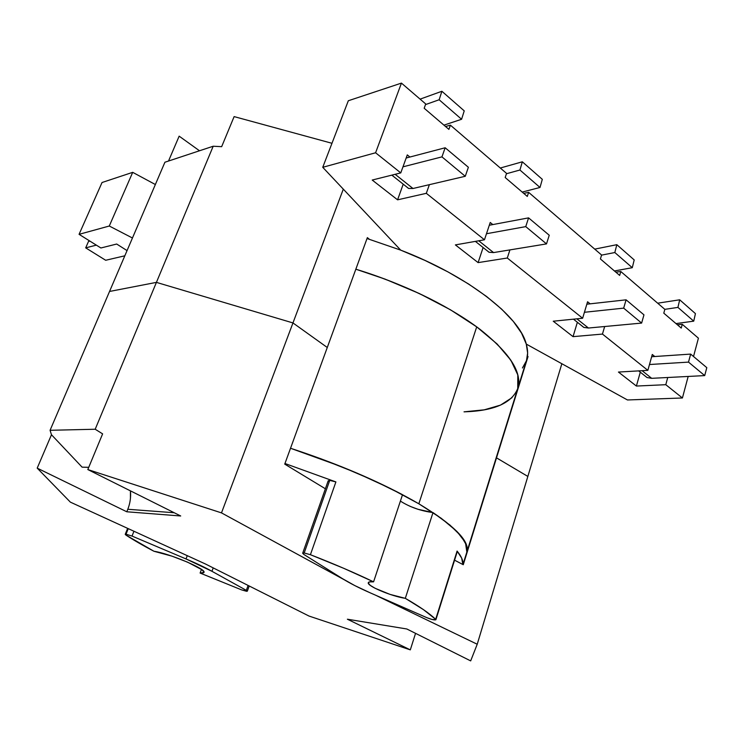 <?xml version="1.0" encoding="UTF-8"?>
<svg xmlns="http://www.w3.org/2000/svg" width="744" height="744" viewBox="0 0 744 744"><rect width="100%" height="100%" fill="white"/><g stroke="black" fill="none" stroke-linecap="round" stroke-linejoin="round"><path stroke-width="1.12" d="M126.034 534.22L128.256 528.64L126.034 534.22L125.225 534.369L125.922 535.076L125.234 534.341L126.034 534.22L132.032 536.071L133.939 531.244L132.032 536.071L126.034 534.22M329.732 480.382L328.178 480.829L329.732 480.382L335.897 481.917L310.415 554.708C333.656 563.757 354.711 572.796 373.581 581.845L402.523 494.695C369.675 477.425 332.336 461.95 290.523 448.26C340.864 464.851 383.634 483.358 418.835 503.781C454.1 525.18 470.106 541.251 466.869 551.992C469.715 543.027 458.425 529.895 432.999 512.588L405.313 598.334C419.467 606.462 429.586 613.465 435.668 619.334L457.086 551.053C461.438 556.373 463.354 560.855 462.852 564.501L461.671 558.112L457.086 551.053L435.668 619.334L423.531 609.689L405.313 598.334L390.051 594.4L375.088 588.271L370.298 585.379L368.299 583.156L369.433 581.91L373.581 581.845L343.644 568.276L310.415 554.708L304.184 552.987L329.732 480.382L304.184 552.987L302.678 553.248L303.822 554.419L302.687 553.22L304.184 552.987L310.415 554.708L335.897 481.917L284.961 463.512L335.897 481.917L329.732 480.382M400.691 250.124L367.024 238.536L400.691 250.124L425.057 260.465L447.897 271.867L468.59 284.003L486.641 296.54L501.642 309.123L513.332 321.427L521.563 333.173L526.296 344.1C519.507 316.46 468.45 276.173 400.691 250.124L322.747 167.307L348.322 100.747L322.747 167.307L400.691 250.124M464.033 411.841L484.232 409.832L464.033 411.841C493.923 410.958 511.835 403.155 517.768 388.452C522.697 372.167 509.017 351.642 476.709 326.876L497.104 343.979L510.877 360.226L517.805 374.911L517.74 388.526L517.805 374.911L510.877 360.226L497.104 343.979L476.709 326.876L450.39 309.746L419.281 293.508L384.974 279.074L355.837 269.198C403.202 283.603 449.795 306.379 479.796 329.173C509.686 352.972 522.344 372.725 517.768 388.452L526.538 360.273C528.054 355.446 527.97 350.052 526.296 344.1L627.462 399.965L682.415 397.984L665.787 384.695L667.749 377.496L665.787 384.695L636.399 386.052L618.45 372.056L647.857 370.363L602.454 334.075L604.667 326.523L602.454 334.075L573.047 336.651L553.248 321.213L582.636 318.246L507.287 258.019L509.928 249.9L507.287 258.019L478.104 262.613L455.384 244.897L484.465 239.782L426.321 193.319L429.372 184.67L426.321 193.319L397.575 199.829L372.214 180.048L400.774 172.896L375.59 152.771L401.444 83.105L425.726 103.965L424.182 108.252L448.892 129.382L450.39 125.15L506.562 173.389L505.185 177.528L527.301 196.435L528.631 192.352L601.589 255.015L600.408 258.959L619.659 275.419L620.803 271.514L664.848 309.355L663.788 313.159L681.244 328.076L682.267 324.31L698.421 338.185L693.52 356.497L698.421 338.185L682.267 324.31L677.347 324.747L682.267 324.31L681.244 328.076L663.788 313.159L664.848 309.355L620.803 271.514L615.874 272.174L620.803 271.514L619.659 275.419L600.408 258.959L601.589 255.015L528.631 192.352L523.72 193.375L528.631 192.352L527.301 196.435L505.185 177.528L506.562 173.389L450.39 125.15L445.526 126.508L450.39 125.15L448.892 129.382L424.182 108.252L425.726 103.965L401.444 83.105L375.59 152.771L322.747 167.307L375.59 152.771L400.774 172.896L407.293 154.901L409.898 157.03L407.293 154.901L400.774 172.896L372.214 180.048L397.575 199.829L403.22 184.168L397.575 199.829L426.321 193.319L484.465 239.782L490.231 222.465L492.816 224.576L490.231 222.465L484.465 239.782L455.384 244.897L478.104 262.613L483.116 247.529L478.104 262.613L507.287 258.019L582.636 318.246L587.574 301.766L590.122 303.84L587.574 301.766L582.636 318.246L553.248 321.213L573.047 336.651L577.372 322.273L573.047 336.651L602.454 334.075L647.857 370.363L652.283 354.469L654.785 356.516L652.283 354.469L647.857 370.363L618.45 372.056L636.399 386.052L640.296 372.177L636.399 386.052L665.787 384.695L682.415 397.984L688.181 376.445L682.415 397.984L627.462 399.965L526.296 344.1L527.626 353.037L526.529 360.31M153.971 551.267C143.136 545.612 133.79 540.218 125.922 535.076L153.971 551.267L172.031 556.177L187.6 562.176L201.894 569.709L203.995 572.099L203.614 572.787L200.108 573.057L201.475 569.411L200.108 573.057L241.642 589.899L200.108 573.057L203.958 572.406C206.841 569.346 169.595 553.517 153.971 551.267M102.04 182.513L79.069 234.332L100.896 247.984L116.687 244.032L127.057 250.598L116.687 244.032L100.896 247.984L79.069 234.332L102.04 182.513L132.702 172.338L155.366 184.531L132.702 172.338L109.284 226.018L132.702 172.338L102.04 182.513M132.451 237.996L109.284 226.018L79.069 234.332L109.284 226.018L132.451 237.996M500.517 405.108L512.049 397.64L500.517 405.108L484.232 409.832M328.374 481.461L328.169 480.856M400.393 501.093C409.758 507.073 420.62 510.905 432.999 512.588L405.313 598.334C391.623 596.39 366.439 585.77 368.308 582.664C368.633 581.817 370.391 581.548 373.581 581.845L402.523 494.695L373.562 480.447L341.264 466.6L290.523 448.26L320.99 458.806L357.213 473.203L390.395 488.473L418.835 503.781L476.709 326.876L418.835 503.781L441.266 518.317L456.9 531.411L465.446 542.543L466.851 552.048L466.665 545.51L461.196 536.164L449.962 525.078L432.999 512.588L417.886 509.268L409.907 506.264M187.265 555.666L186.019 558.939C196.36 563.32 205.009 567.439 211.947 571.29L213.212 567.895L211.947 571.29L186.019 558.939L132.032 536.071L186.019 558.939L187.265 555.666M241.642 589.899L246.627 591.313L247.324 591.117L246.32 590.345L211.947 571.29L246.32 590.345L247.324 591.201L241.642 589.899M522.437 367.992L526.287 361.026M248.096 585.435L246.32 590.345L248.096 585.435M348.322 100.747L401.444 83.105L348.322 100.747M370.205 592.838C358.971 587.918 349.745 583.203 342.519 578.683L354.851 585.612L370.205 592.838L426.87 617.687L431.966 619.445L435.882 619.761C434.626 620.245 431.622 619.557 426.87 617.687L370.205 592.838M303.822 554.419L342.519 578.683L303.822 554.419M88.508 241.447L85.69 247.864L105.685 260.27L85.69 247.864L88.508 241.447L89.875 241.093L88.508 241.447M96.357 245.139L85.69 247.864L96.357 245.139M124.825 255.806L105.685 260.27L124.825 255.806M647.085 377.561L643.765 374.93L646.964 377.506L651.679 378.324L642.091 370.689L651.679 378.324L704.707 375.599L688.507 362.114L690.655 354.098L706.8 367.657L704.707 375.599L706.8 367.657L690.655 354.098L688.507 362.114L704.707 375.599L651.679 378.324L647.085 377.561L638.668 370.893M679.691 299.804L677.933 307.402L693.734 321.148L695.435 313.615L679.691 299.804L657.677 303.189L679.691 299.804L677.933 307.402L664.848 309.346L677.933 307.402L693.734 321.148L695.435 313.615L679.691 299.804M649.484 364.523L688.507 362.114L649.484 364.523M651.651 356.729L690.655 354.098L651.651 356.729M675.989 323.584L693.734 321.148L675.989 323.584M583.882 327.434L580.646 324.877L583.752 327.388L588.448 328.03L576.87 318.823L588.448 328.03L641.626 323.082L623.667 308.137L626.085 299.823L643.96 314.852L641.626 323.082L643.96 314.852L626.085 299.823L623.667 308.137L641.626 323.082L588.448 328.03L583.882 327.434L573.457 319.167M616.822 244.683L614.832 252.532L632.279 267.701L634.204 259.926L616.822 244.683L594.744 249.128L616.822 244.683L614.832 252.532L601.561 255.127L614.832 252.532L632.279 267.701L634.204 259.926L616.822 244.683M584.421 312.285L623.667 308.137L584.421 312.285M586.849 304.203L626.085 299.823L586.849 304.203M614.442 270.956L632.279 267.701L614.442 270.956M408.633 188.465L405.768 186.195L408.521 188.427L412.994 188.492L395.157 174.31L412.994 188.492L465.27 176.282L441.955 156.872L445.163 147.768L468.376 167.27L465.27 176.282L468.376 167.27L445.163 147.768L441.955 156.872L465.27 176.282L412.994 188.492L408.633 188.465L391.828 175.138M461.587 119.273L464.228 110.865L441.889 91.27L439.146 99.761L461.587 119.273L464.228 110.865L441.889 91.27L420.1 99.138L441.889 91.27L439.146 99.761L425.503 104.597L439.146 99.761L461.587 119.273L443.926 125.141L461.587 119.273M402.969 166.833L441.955 156.872L402.969 166.833M406.168 158.016L445.163 147.768L406.168 158.016M489.087 252.272L486.037 249.844L488.975 252.225L493.57 252.579L478.745 240.786L493.57 252.579L546.505 243.902L525.748 226.622L528.575 217.871L549.239 235.234L546.505 243.902L549.239 235.234L528.575 217.871L525.748 226.622L546.505 243.902L493.57 252.579L489.087 252.272L475.37 241.382M540.005 187.469L542.311 179.332L522.325 161.801L519.935 170.013L540.005 187.469L542.311 179.332L522.325 161.801L500.303 168.023L522.325 161.801L519.935 170.013L506.441 173.743L519.935 170.013L540.005 187.469L522.195 192.073L540.005 187.469M486.483 233.728L525.748 226.622L486.483 233.728M489.301 225.237L528.575 217.871L489.301 225.237M476.709 326.876C444.373 303.543 404.085 284.31 355.837 269.198L384.974 279.074L419.281 293.508L450.39 309.746L476.709 326.876M127.801 509.268L126.796 511.779L37.2 468.134L70.364 502.135L205.502 564.017L309.002 616.051L410.307 649.865L347.383 619.213L406.829 628.987L470.673 660.895L477.22 644.239L375.488 595.154L477.22 644.239L527.849 476.43L496.508 457.858L527.849 476.43L477.22 644.239L470.673 660.895L406.829 628.987L347.383 619.213L410.307 649.865L415.552 633.349L410.307 649.865L309.002 616.051L205.502 564.017L70.364 502.135L37.2 468.134L51.476 434.747L50.071 430.292L109.545 291.462L50.071 430.292L95.195 429.242L156.426 282.376L109.545 291.462L156.426 282.376L95.195 429.242L102.616 433.873L87.82 469.557L221.489 512.886L292.959 322.933L156.426 282.376L292.959 322.933L221.489 512.886L344.407 579.846L221.489 512.886L87.82 469.557L180.708 515.983L87.82 469.557L102.616 433.873L95.195 429.242L50.071 430.292L51.476 434.747L37.2 468.134L126.796 511.779L180.708 515.983L126.796 511.779L127.801 509.268L174.245 512.746L127.801 509.268C130.135 503.335 131.018 497.197 130.433 490.854L130.433 498.378M454.565 560.176L463.261 564.724L454.565 560.176M284.738 464.117L325.379 488.771L284.738 464.117L327.276 347.495L292.959 322.933L327.276 347.495L367.359 237.624L369.303 239.233L367.359 237.624L327.276 347.495L292.959 322.933L327.276 347.495L284.738 464.117M494.174 464.247L494.918 462.991L494.174 464.247M496.508 457.858L463.261 564.724L496.508 457.858L527.849 476.43L561.85 363.732L527.849 476.43L496.508 457.858L528.035 356.534L527.431 356.134L528.035 356.534L496.508 457.858M494.183 464.237L494.918 462.973L494.183 464.237M82.1 467.158L88.741 467.325L82.1 467.158L51.476 434.747L82.1 467.158M343.3 189.143L292.959 322.933L343.3 189.143M525.227 364.476L526.054 362.886L525.227 364.467M221.666 146.67L213.193 146.233L156.426 282.376L292.959 322.933L156.426 282.376L213.193 146.233L164.917 162.229L109.545 291.462L156.426 282.376L109.545 291.462L164.917 162.229L213.193 146.233L221.666 146.67L234.128 116.603L221.666 146.67M331.973 143.294L234.128 116.603L331.973 143.294M168.516 161.039L179.155 136.161L199.494 150.772L179.155 136.161L168.516 161.039M127.624 528.352L125.234 534.341M328.178 480.829L302.687 553.22M517.768 388.452L462.954 564.557M457.272 551.564L435.882 619.752M249.212 585.993L247.324 591.192"/></g></svg>
